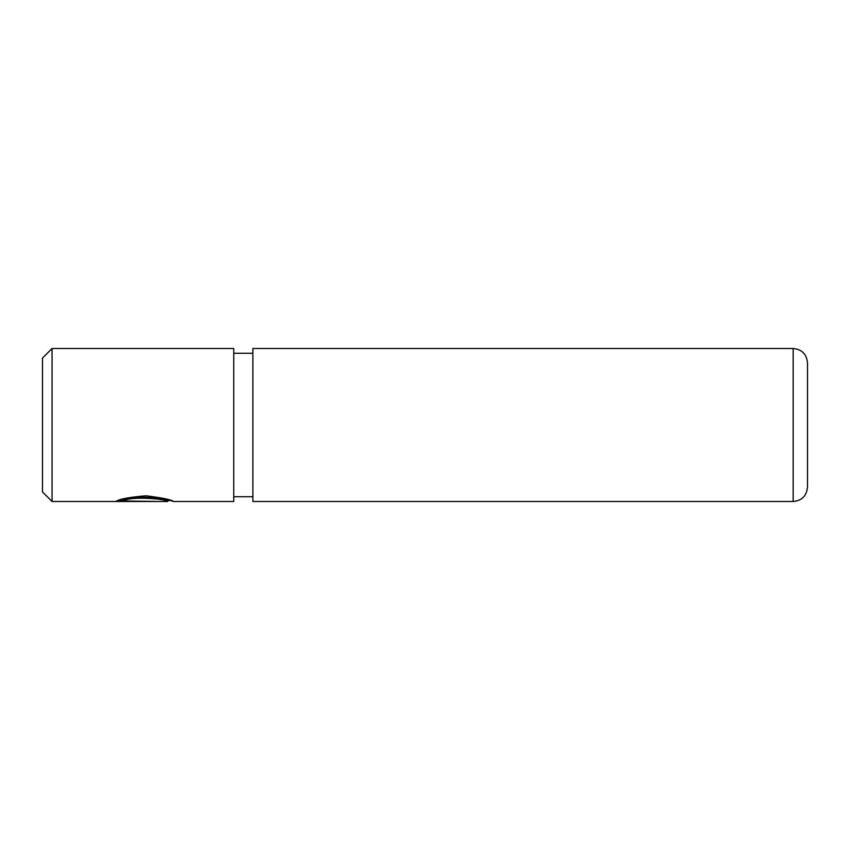 <?xml version="1.0" encoding="UTF-8"?>
<svg xmlns="http://www.w3.org/2000/svg" width="850" height="850" viewBox="0 0 850 850"><rect width="100%" height="100%" fill="white"/><g stroke="black" fill="none" stroke-linecap="round" stroke-linejoin="round"><path stroke-width="1.27" d="M123.271 500.99L123.271 500.023C131.038 494.541 169.129 498.408 167.694 500.544L167.694 501.5C169.129 499.386 131.038 495.582 123.271 500.99L156.166 501.436L115.972 501.436C119.117 499.078 129.157 497.197 146.072 495.794C162.817 497.909 171.955 499.811 173.453 501.5L170.712 500.544M42.5 491.938L42.5 358.062L52.062 348.5L52.062 501.5L42.5 491.938M793.156 348.5C801.869 349.35 806.65 354.131 807.5 362.844L807.5 487.156C806.65 495.869 801.869 500.65 793.156 501.5L793.156 348.5L252.875 348.5L252.875 501.5L793.156 501.5M173.453 501.5L233.75 501.5L233.75 348.5L52.062 348.5M118.554 500.48L123.271 500.48M167.684 501.5L52.062 501.5M252.875 496.719L233.75 496.719M252.875 353.281L233.75 353.281M170.903 500.544L167.684 500.544"/></g></svg>
